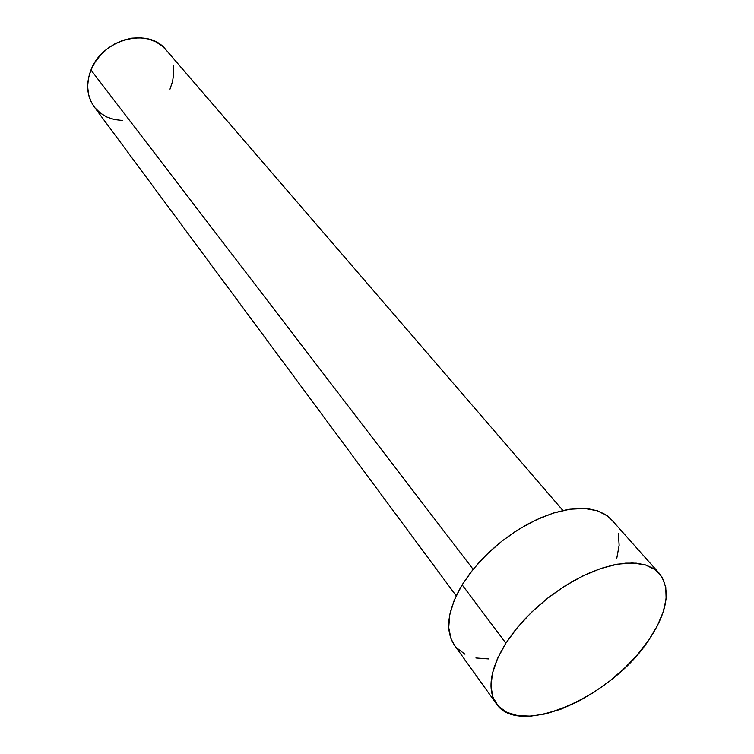 <?xml version="1.0" encoding="UTF-8"?>
<svg xmlns="http://www.w3.org/2000/svg" width="754" height="754" viewBox="0 0 754 754"><rect width="100%" height="100%" fill="white"/><g stroke="black" fill="none" stroke-linecap="round" stroke-linejoin="round"><path stroke-width="1.13" d="M562.918 510.505L165.729 49.566C148.415 27.012 102.346 39.076 90.97 69.999L473.135 569.327L90.97 69.999C85.702 83.911 86.767 96.163 94.156 106.766L456.198 595.801M505.887 643.181L514.275 631.362L524.228 619.713L535.5 608.506L547.828 598.045L560.891 588.582L574.369 580.354L587.913 573.568L601.192 568.375L613.888 564.878L625.697 563.144L636.348 563.181L645.622 564.963L653.322 568.412L659.316 573.408C671.201 589.421 667.658 611.683 648.713 640.174C611.485 697.271 518.639 738.053 496.302 703.699C486.867 689.401 490.062 669.232 505.887 643.181L462.136 584.84L505.887 643.181L517.385 627.507L531.495 612.286L547.64 598.195L565.095 585.858L583.078 575.82L600.815 568.497L617.526 564.171L632.531 562.955L645.245 564.85L655.207 569.675L662.106 577.178L665.754 586.989L666.121 598.676L663.266 611.767L657.375 625.763L648.713 640.174L637.62 654.481L624.5 668.223L609.807 680.947L594.029 692.238L577.677 701.701L561.306 709.024L545.462 713.915L530.712 716.159L517.593 715.631L506.631 712.276L498.29 706.14L492.975 697.375L490.977 686.263L492.466 673.181L497.48 658.619L505.887 643.181M659.316 573.408L611.532 519.751L605.424 514.558L597.686 510.873L588.45 508.809L577.913 508.441L566.292 509.817L553.86 512.927L540.91 517.725L527.753 524.096L514.709 531.909L502.117 540.967L490.289 551.061L479.506 561.918L470.053 573.266L462.136 584.84C447.311 610.438 444.766 630.58 454.502 645.254L496.17 703.51M488.875 658.958L475.887 657.978M464.954 654.236L456.538 647.78M454.624 645.433L451.024 638.798L448.715 627.564L449.799 614.482L454.313 600.043L462.136 584.84L472.994 569.506L486.453 554.708L501.938 541.108L518.771 529.317L536.207 519.826L553.483 513.05L569.864 509.223L584.661 508.469L597.309 510.75L607.338 515.887L611.701 519.94M618.384 533.559L619.138 545.293L616.763 558.337M122.299 120.47L114.325 119.528L106.945 117.059L100.433 113.138L95.042 107.907M94.222 106.851L91.017 101.545L88.501 94.278L87.634 86.39L88.463 78.19L90.97 69.999L95.061 62.148L100.584 54.967L107.322 48.756L114.994 43.751L123.288 40.169L131.865 38.143L140.376 37.757L148.481 39.001L155.852 41.819L162.214 46.079L165.833 49.689M173.166 65.447L173.703 73.251L172.628 81.243L169.999 89.132"/></g></svg>
